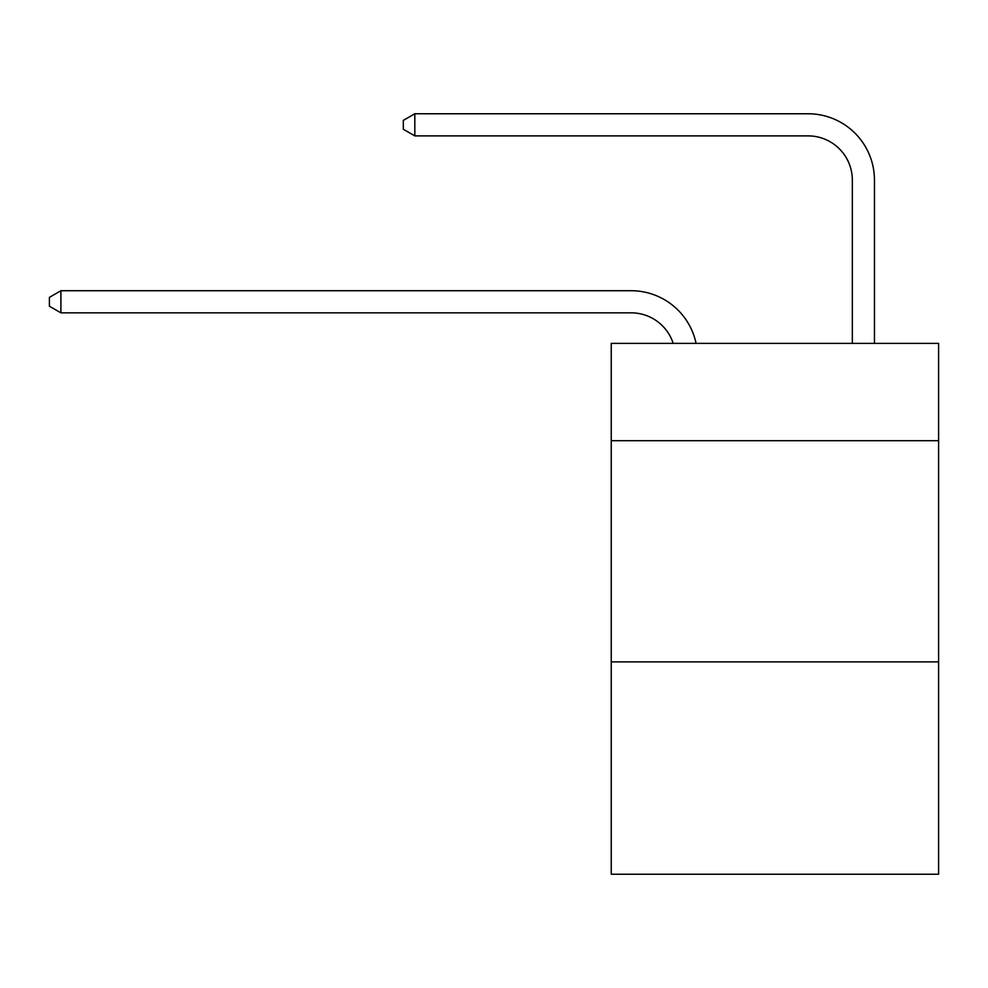 <?xml version="1.0" encoding="UTF-8"?>
<svg xmlns="http://www.w3.org/2000/svg" width="988" height="988" viewBox="0 0 988 988"><rect width="100%" height="100%" fill="white"/><g stroke="black" fill="none" stroke-linecap="round" stroke-linejoin="round"><path stroke-width="1.48" d="M938.6 440.697L938.6 343.367L611.239 343.367L611.239 440.697L938.6 440.697L938.6 874.232L611.239 874.232L611.239 440.697M938.6 661.886L611.239 661.886M631.134 312.838A44.238 44.238 -29.5 0 1 673.199 343.367A44.238 44.238 -31.8 0 0 631.134 312.838L60.898 312.838L49.4 306.206L49.4 297.363L60.898 290.719L631.134 290.719A66.357 66.357 150.5 0 1 696.071 343.367M852.335 343.367L852.335 180.125A44.238 44.238 128.3 0 0 808.098 135.887L414.812 135.887L403.314 129.255L403.314 120.4L414.812 113.768L808.098 113.768A66.357 66.357 41.4 0 1 874.454 180.125L874.454 343.367M60.898 290.719L631.134 290.719L60.898 290.719L631.134 290.719L60.898 290.719L631.134 290.719L60.898 290.719L631.134 290.719L60.898 290.719L631.134 290.719L60.898 290.719L631.134 290.719L60.898 290.719L631.134 290.719L60.898 290.719L631.134 290.719L60.898 290.719L631.134 290.719L60.898 290.719L631.134 290.719L60.898 290.719L631.134 290.719L60.898 290.719L631.134 290.719L60.898 290.719L631.134 290.719L60.898 290.719L631.134 290.719L60.898 290.719L631.134 290.719L60.898 290.719L631.134 290.719L60.898 290.719L631.134 290.719L60.898 290.719L631.134 290.719L60.898 290.719L60.898 312.838M852.335 180.125A44.238 44.238 -138.6 0 0 808.098 135.887A44.238 44.238 -138.6 0 1 852.335 180.125A44.238 44.238 -138.6 0 0 808.098 135.887A44.238 44.238 -138.6 0 1 852.335 180.125A44.238 44.238 -138.6 0 0 808.098 135.887A44.238 44.238 -138.6 0 1 852.335 180.125A44.238 44.238 -138.6 0 0 808.098 135.887A44.238 44.238 -138.6 0 1 852.335 180.125A44.238 44.238 -138.6 0 0 808.098 135.887A44.238 44.238 -138.6 0 1 852.335 180.125A44.238 44.238 -138.6 0 0 808.098 135.887A44.238 44.238 -138.6 0 1 852.335 180.125A44.238 44.238 -138.6 0 0 808.098 135.887A44.238 44.238 -138.6 0 1 852.335 180.125A44.238 44.238 -138.6 0 0 808.098 135.887A44.238 44.238 -138.6 0 1 852.335 180.125A44.238 44.238 -138.6 0 0 808.098 135.887A44.238 44.238 -138.6 0 1 852.335 180.125A44.238 44.238 -138.6 0 0 808.098 135.887A44.238 44.238 -138.6 0 1 852.335 180.125A44.238 44.238 -138.6 0 0 808.098 135.887A44.238 44.238 -138.6 0 1 852.335 180.125A44.238 44.238 -138.6 0 0 808.098 135.887A44.238 44.238 -138.6 0 1 852.335 180.125A44.238 44.238 -138.6 0 0 808.098 135.887A44.238 44.238 -138.6 0 1 852.335 180.125A44.238 44.238 -138.6 0 0 808.098 135.887A44.238 44.238 -138.6 0 1 852.335 180.125A44.238 44.238 -138.6 0 0 808.098 135.887A44.238 44.238 -138.6 0 1 852.335 180.125A44.238 44.238 -138.6 0 0 808.098 135.887A44.238 44.238 -138.6 0 1 852.335 180.125A44.238 44.238 -138.6 0 0 808.098 135.887A44.238 44.238 -138.6 0 1 852.335 180.125A44.238 44.238 -138.6 0 0 808.098 135.887A44.238 44.238 -138.6 0 1 852.335 180.125A44.238 44.238 -138.6 0 0 808.098 135.887M414.812 113.768L414.812 135.887"/></g></svg>

